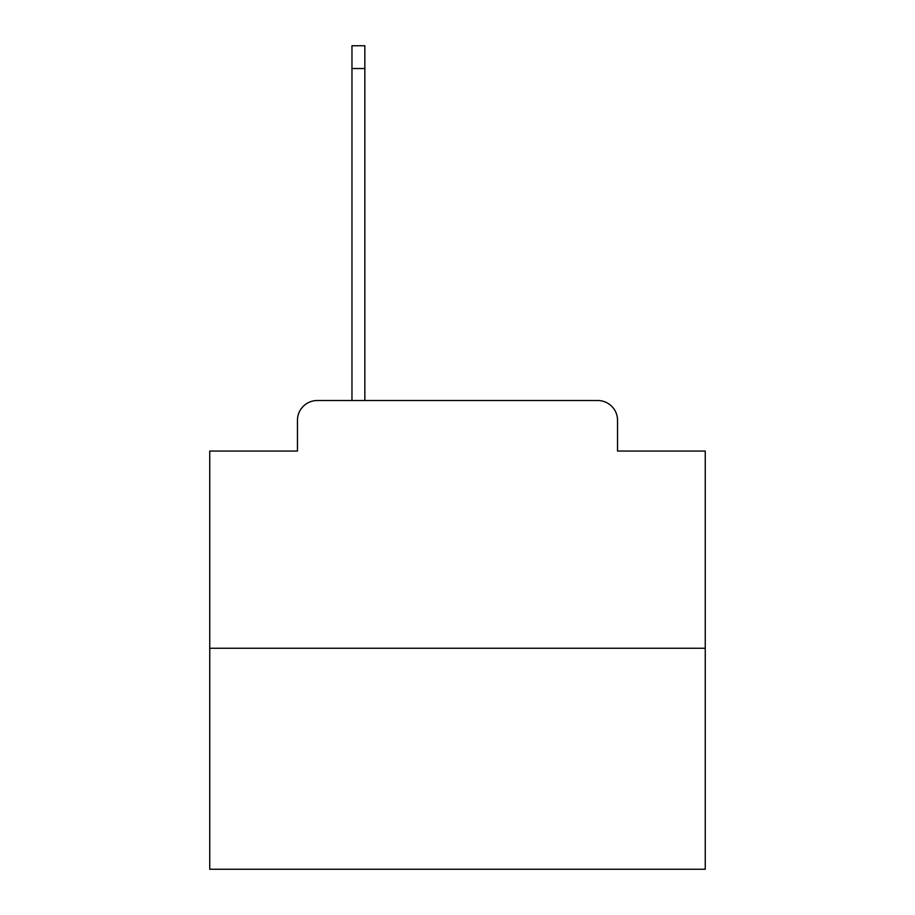 <?xml version="1.0" encoding="UTF-8"?>
<svg xmlns="http://www.w3.org/2000/svg" width="915" height="915" viewBox="0 0 915 915"><rect width="100%" height="100%" fill="white"/><g stroke="black" fill="none" stroke-linecap="round" stroke-linejoin="round"><path stroke-width="1.37" d="M297.455 420.34L297.455 451.061L297.455 420.34A19.821 19.821 0 0 1 317.276 400.518L351.966 400.518L351.966 45.75L364.845 45.75L364.845 400.518L380.205 400.518M705.248 648.266L209.752 648.266L209.752 869.25L705.248 869.25L705.248 451.061L617.545 451.061L617.545 420.34A19.821 19.821 0 0 0 597.724 400.518L317.276 400.518M209.752 648.266L209.752 451.061L297.455 451.061M534.795 400.518L597.724 400.518M617.545 451.061L617.545 420.34M351.966 68.545L364.845 68.545"/></g></svg>
